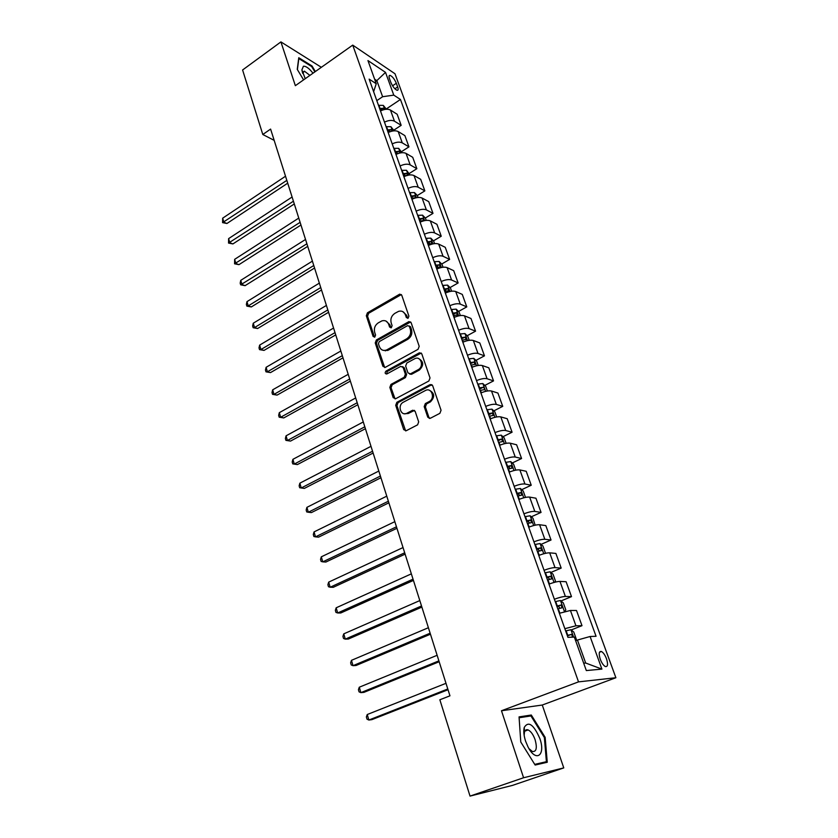<?xml version="1.0" encoding="UTF-8"?>
<svg xmlns="http://www.w3.org/2000/svg" width="838" height="838" viewBox="0 0 838 838"><rect width="100%" height="100%" fill="white"/><g stroke="black" fill="none" stroke-linecap="round" stroke-linejoin="round"><path stroke-width="1.26" d="M408.085 318.22L408.892 316.115L401.758 295.248L399.684 294.159L367.432 312.815L366.321 315.758L373.099 336.426L374.785 337.096L375.571 335.022L374.68 332.33C373.769 328.349 374.963 325.186 378.263 322.86L381.908 320.881C385.092 320.011 387.355 321.174 388.696 324.358L389.597 327.061L391.315 327.731L392.1 325.636L391.199 322.934C390.257 318.932 391.472 315.748 394.813 313.381L398.563 311.359C401.779 310.5 404.063 311.663 405.414 314.837L406.346 317.55L408.085 318.22M606.492 658.762C605.005 654.981 603.318 652.561 601.433 651.503C598.961 651.074 598.573 653.65 600.259 659.244C601.747 663.036 603.433 665.466 605.319 666.535C607.812 666.943 608.199 664.356 606.492 658.762M427.747 417.146L430.334 418.267L439.877 413.333L441.06 410.253L432.67 385.679L430.093 384.611L396.856 402.292L395.704 405.299L403.686 429.611L406.21 430.732L417.607 424.835L418.675 421.849L415.166 411.353L412.631 410.253L407.048 413.176C400.815 416.737 397.044 405.236 403.403 402.177L425.316 390.56C431.56 386.905 435.613 398.301 429.192 401.559L425.327 403.591L424.196 406.629L427.747 417.146L429.674 418.466M432.02 384.757L430.083 384.611L431.277 384.977L398.081 402.617L396.929 405.623L405.644 430.921M501.48 710.75L523.582 777.748L470.034 796.1L512.51 785.384L563.765 767.901L542.27 705.03L615.888 677.733L578.524 681.87L501.48 710.75L542.27 705.03M321.363 67.302L280.919 41.9L295.353 85.686L352.735 45.116L578.524 681.87M280.919 41.9L242.591 69.983L262.797 134.499L274.173 140.365M470.034 796.1L439.856 699.761L449.954 695.823L270.601 129.083L262.797 134.499M418.047 349.331L419.21 346.304L411.133 322.693L408.923 321.614L376.356 339.987L375.235 342.941L382.914 366.311L385.208 367.4L418.047 349.331M421.797 353.877L430.02 377.959L428.857 381.007L395.651 398.731L393.19 397.652L389.838 387.407L390.969 384.412L404.22 377.236L405.372 374.219L403.109 367.453L400.742 366.363L386.81 373.978C384.946 373.821 384.673 372.868 385.972 371.129L419.398 352.798L421.797 353.877M389.513 78.72L390.854 82.407C392.676 86.586 394.761 89.216 397.107 90.305C398.28 90.42 398.469 89.289 397.673 86.932L396.332 83.266C394.509 79.097 392.425 76.457 390.079 75.378C388.916 75.263 388.727 76.373 389.513 78.72M615.888 677.733L394.991 73.754L352.735 45.116M373.622 91.677L376.252 83.737L369.149 79.128L567.934 637.33L574.344 637.09L586.328 670.568L601.914 669.112L585.678 663.026L577.434 640.043L575.654 640.745M376.252 83.737L367.955 60.577L385.522 72.372L393.776 95.134L382.61 96.726L376.817 100.633M386.297 108.93L400.459 99.471L393.776 95.134M400.459 99.471L596.059 636.283L590.088 636.503L601.914 669.112M523.582 777.748L563.765 767.901M375.466 81.558L376.838 80.626L374.617 79.17M382.61 96.726L376.838 80.626L385.522 72.372M583.688 663.183L585.678 663.026M393.891 130.11L401.172 125.333L397.17 114.261L390.456 110.04C387.826 108.731 384.506 109.034 380.483 110.951M401.591 151.594L408.954 146.859L404.89 135.63L398.197 131.556C395.567 130.299 392.226 130.623 388.172 132.54M409.405 173.403L416.842 168.71L412.725 157.303L406.042 153.396C403.424 152.181 400.061 152.537 395.976 154.454M417.324 195.537L424.856 190.875L420.676 179.311L414.014 175.551C411.395 174.398 408.022 174.775 403.895 176.692M425.327 218.037L432.995 213.376L428.742 201.633L422.111 198.051C419.492 196.951 416.098 197.359 411.94 199.266M433.445 240.862L441.249 236.222L436.933 224.301L430.323 220.886C427.705 219.849 424.3 220.279 420.1 222.175M428.103 244.047L429.444 243.25M441.689 264.043L449.629 259.413L445.25 247.315L438.662 244.078C436.053 243.093 432.628 243.554 428.386 245.45M436.148 267.27L437.562 266.442M450.058 287.57L458.135 282.961L453.693 270.674L447.125 267.615C444.528 266.704 441.081 267.196 436.797 269.082M444.507 290.734L445.732 290.032M458.543 311.474L466.787 306.876L462.272 294.4L455.725 291.53C453.128 290.681 449.671 291.195 445.345 293.08M452.991 314.564L456.469 312.626L452.51 313.213M467.164 335.734L475.555 331.167L470.977 318.492L464.462 315.821C461.874 315.036 458.386 315.58 454.028 317.455M475.911 360.392L484.479 355.836L479.818 342.962L473.334 340.49C470.747 339.778 467.248 340.354 462.838 342.218M484.793 385.428L493.53 380.892L488.805 367.809L482.342 365.557C479.765 364.907 476.256 365.525 471.804 367.379M493.812 410.871L502.737 406.357L497.929 393.064L491.508 391.021C488.931 390.456 485.401 391.095 480.907 392.949M502.968 436.713L512.081 432.219L507.2 418.717L500.81 416.895C498.254 416.402 494.703 417.083 490.157 418.927M512.269 462.985L521.582 458.512L516.627 444.789L510.269 443.197C507.713 442.789 504.151 443.501 499.563 445.334M521.707 489.675L531.24 485.233L526.201 471.281L519.885 469.929C517.339 469.605 513.757 470.348 509.116 472.171M531.302 516.805L541.055 512.395L535.932 498.212L529.658 497.102C527.123 496.861 523.52 497.646 518.837 499.458M541.034 544.396L551.037 540.007L545.821 525.594L539.599 524.735C537.074 524.578 533.45 525.405 528.715 527.207M550.933 572.438L561.188 568.08L555.887 553.426L549.697 552.839C547.193 552.766 543.548 553.625 538.761 555.416M560.978 600.961L571.506 596.635L566.111 581.729L559.973 581.415C557.48 581.436 553.813 582.337 548.984 584.117M571.191 629.966L581.991 625.672L576.513 610.504L570.427 610.473L559.533 613.248M401.172 125.333L394.468 121.196C391.838 119.907 388.507 120.222 384.474 122.139M408.954 146.859L402.261 142.869C399.642 141.632 396.29 141.978 392.215 143.895M416.842 168.71L410.18 164.877C407.551 163.693 404.188 164.059 400.082 165.976M424.856 190.875L418.204 187.209C415.585 186.088 412.202 186.476 408.064 188.382M432.995 213.376L426.364 209.877C423.745 208.819 420.351 209.238 416.161 211.134M441.249 236.222L434.639 232.901C432.031 231.896 428.616 232.336 424.384 234.231M449.629 259.413L443.051 256.271C440.442 255.328 437.007 255.8 432.743 257.695M458.135 282.961L451.577 280.007C448.979 279.127 445.533 279.63 441.228 281.516M466.787 306.876L460.251 304.11C457.653 303.304 454.186 303.827 449.838 305.713M475.555 331.167L469.06 328.601C466.473 327.857 462.985 328.412 458.596 330.287M484.479 355.836L478.006 353.468C475.418 352.798 471.92 353.395 467.489 355.249M493.53 380.892L487.088 378.745C484.521 378.137 480.991 378.766 476.518 380.62M502.737 406.357L496.326 404.419C493.76 403.895 490.22 404.555 485.694 406.399M512.081 432.219L505.712 430.523C503.156 430.072 499.595 430.763 495.028 432.597M521.582 458.512L515.244 457.045C512.699 456.679 509.116 457.401 504.507 459.234M531.24 485.233L524.944 484.008C522.409 483.715 518.806 484.49 514.155 486.302M541.055 512.395L534.801 511.421C532.277 511.222 528.663 512.018 523.949 513.83M551.037 540.007L544.826 539.284C542.312 539.18 538.677 540.018 533.921 541.819M561.188 568.08L555.018 567.63C552.514 567.619 548.859 568.499 544.051 570.28M571.506 596.635L565.388 596.457C562.895 596.541 559.218 597.463 554.368 599.233M581.991 625.672L575.936 625.787L564.854 628.689M577.434 640.043L590.088 636.503M315.36 71.534L312.029 65.993L298.768 57.728L297.26 69.376L303.586 79.861M547.256 762.255L545.15 737.346L531.302 715.024L519.057 716.899L520.775 741.997L535.147 765.042L547.256 762.255M311.443 66.412L312.029 65.993M527.322 716.49L531.302 715.024M544.375 737.629L545.15 737.346M407.729 318.356L406.619 315.298L402.816 311.631M386.046 321.101L389.911 324.798L391 327.857M401.35 294.567L368.668 313.265L367.557 316.209L374.523 337.211M410.672 321.939L377.592 340.396L376.471 343.36L384.694 367.547M409.332 326.317L407.582 325.647L379.216 341.642L378.43 343.716L379.373 346.576C380.777 349.938 383.165 351.091 386.507 350.033L406.65 338.845C410.054 336.478 411.28 333.273 410.316 329.208L409.332 326.317L410.536 326.768L409.143 325.951M383.458 350.389L387.743 350.431L388.392 350.116L387.156 349.718M410.536 326.768L411.521 329.638C412.474 333.702 411.259 336.907 407.855 339.264L388.392 350.116M402.533 366.583L404.325 367.83L406.587 374.596L405.435 377.603L392.205 384.757L391.063 387.753L395.065 398.919M421.242 353.039L387.198 371.496L386.653 374.031M418.141 369.705C424.374 366.646 420.99 355.522 414.81 358.674L406.807 363.043L405.655 366.049L407.928 372.837L410.358 373.916L418.141 369.705L419.335 370.082C423.955 365.431 423.787 361.628 418.811 358.685M409.73 374.094L411.573 374.282L410.442 373.874M419.335 370.082L411.657 374.24M429.527 390.351C434.713 393.242 434.995 397.086 430.386 401.894L426.521 403.926L425.4 406.954L428.941 417.46M404.335 413.731L408.274 413.49L407.048 413.176M414.475 410.369L408.274 413.49M386.412 109.244L383.301 105.399L378.483 105.316M285.517 176.231L222.667 218.173L223.851 222.248L226.941 223.495L287.717 183.176M384.611 109.474L383.416 108.228L379.624 108.542M380.358 110.574L382.128 110.207M380.138 109.967L383.416 108.228M226.941 223.495L222.583 222.625L286.826 180.369M222.583 222.625L222.667 218.173M394.143 130.812L390.927 126.716L386.088 126.674M292.095 197.014L228.617 238.621L229.822 242.737L232.912 243.931L294.295 203.948M392.331 131.053L391.053 129.607L387.25 129.942M387.984 132.016L390.403 131.587M387.743 131.336L391.053 129.607M232.912 243.931L228.533 243.072L293.426 201.204M228.533 243.072L228.617 238.621M401.989 152.705L398.668 148.347L393.808 148.347M298.768 218.09L234.65 259.34L235.866 263.52L238.966 264.651L300.957 225.013M400.135 152.966L398.804 151.301L394.981 151.668M395.735 153.763L398.762 153.323M395.473 153.019L398.804 151.301M238.966 264.651L234.567 263.802L300.109 222.342M234.567 263.802L234.65 259.34M409.95 174.922L406.514 170.292L401.632 170.344M305.535 239.459L240.768 280.342L242.004 284.574L245.105 285.653L307.714 246.372M407.635 175.467L406.681 173.319L402.837 173.707M403.591 175.844L407.184 175.414M403.308 175.027L406.681 173.319M245.105 285.653L240.674 284.815L306.897 243.774M240.674 284.815L240.181 283.129L240.768 280.342M418.026 197.475L417.345 195.558L414.485 192.572L409.583 192.667M312.396 261.142L246.969 301.638L248.226 305.922L251.316 306.938L314.575 268.024M411.573 198.25L415.617 197.841L414.663 195.663L410.809 196.092M411.259 197.37L414.663 195.663M251.316 306.938L246.864 306.121L248.226 305.922L313.779 265.51M246.864 306.121L246.372 304.404L246.969 301.638M313.003 73.21C309.159 68.349 305.975 66.024 303.44 66.223L301.879 69.868L305.242 78.688M309.924 75.378L304.383 71.157L302.717 73.367M297.406 69.617L298.831 58.566L311.684 66.558L314.879 71.879M525.583 741.159L527.992 746.857C536.016 762.947 545.957 755.279 539.808 738.446C533.617 724.43 528.432 720.753 524.242 727.426C523.362 731.04 523.813 735.617 525.583 741.159M528.998 748.648L532.329 751.487C536.404 751.969 537.326 748.051 535.115 739.745C533.24 734.58 530.904 731.312 528.129 729.929C526.327 729.28 525.091 730.055 524.441 732.234L524.148 735.376M519.11 717.757L530.946 715.935L544.375 737.566L546.397 761.7L534.728 764.371M539.923 763.942L546.397 761.7M426.238 220.373L425.432 218.142L422.572 215.177L417.659 215.324M319.351 283.129L253.265 323.217L254.532 327.574L257.633 328.517L321.52 290M419.681 221.002L423.714 220.562L422.771 218.351L418.895 218.802M419.335 220.048L422.771 218.351M257.633 328.517L253.149 327.721L254.532 327.574L320.755 287.56M253.149 327.721L252.647 325.982L253.265 323.217M434.566 243.628L433.655 241.072L430.784 238.139L425.851 238.338M326.411 305.43L259.644 345.109L260.922 349.53L264.022 350.41L328.58 312.281M427.904 244.099L431.937 243.617L431.004 241.386L427.108 241.868M427.537 243.072L431.004 241.386M264.022 350.41L259.518 349.624L260.922 349.53L327.836 309.924M259.518 349.624L259.005 347.854L259.644 345.109M443.03 267.238L441.993 264.347L439.133 261.446L434.168 261.697M333.566 328.056L266.107 367.306L267.406 371.789L270.506 372.596L335.734 334.896M436.252 267.552L440.285 267.039L439.363 264.766L435.446 265.279M435.854 266.442L439.363 264.766M270.506 372.596L265.981 371.831L267.406 371.789L335.011 332.623M265.981 371.831L265.457 370.04L266.107 367.306M451.619 291.215L450.456 287.979L447.597 285.109L442.621 285.423M340.836 351.017L272.664 389.827L273.984 394.363L277.085 395.107L342.993 357.836M444.737 291.362L448.77 290.817L447.848 288.513L443.91 289.058M444.308 290.178L447.848 288.513M277.085 395.107L272.528 394.352L273.984 394.363L342.302 355.647M272.528 394.352L272.004 392.54L272.664 389.827M460.345 315.57L459.056 311.987L456.197 309.149L451.2 309.515M385.291 350.86L386.685 350.085M348.21 374.314L279.316 412.663L280.657 417.261L283.757 417.932L350.357 381.112M453.348 315.549L457.37 314.962L456.469 312.626M452.897 314.281L453.84 314.093M283.757 417.932L279.18 417.198L280.657 417.261L349.697 379.017M279.18 417.198L278.645 415.355L279.316 412.663M469.217 340.312L467.793 336.363L464.922 333.555L459.915 333.985M355.689 397.956L286.062 435.823L287.424 440.495L290.524 441.092L357.836 404.733M462.094 340.113L466.117 339.495L465.226 337.117L461.246 337.745M461.612 338.762L465.226 337.117M290.524 441.092L285.915 440.369L287.424 440.495L357.198 402.732M285.915 440.369L285.37 438.504L286.062 435.823M478.215 365.452L476.665 361.115L473.795 358.36L468.767 358.842M363.283 421.954L292.912 459.318L294.295 464.063L297.385 464.577L365.42 428.7M470.977 365.075L474.999 364.404L474.119 361.995L470.118 362.655M470.464 363.64L474.119 361.995M297.385 464.577L292.755 463.885L294.295 464.063L364.823 426.804M292.755 463.885L292.2 461.989L292.912 459.318M487.37 390.99L485.684 386.276L482.814 383.553L477.754 384.097M370.993 446.319L299.857 483.17L301.251 487.978L304.351 488.418L373.12 453.044M480.006 390.424L484.029 389.722C484.867 389.01 484.584 388.204 483.149 387.282L479.137 387.973M483.149 387.282L480.425 388.685L483.149 387.282M479.462 388.905L480.425 388.685M299.857 483.17L299.135 485.81L299.69 487.737L301.251 487.978L372.554 451.232M496.672 416.947L494.839 411.835L491.969 409.143L486.899 409.761M378.818 471.05L306.907 507.357L308.321 512.238L311.411 512.594L380.944 477.744M489.183 416.193L493.226 415.449L492.356 412.966L488.292 413.7M488.606 414.58L492.335 412.966M306.907 507.357L306.163 509.986L306.729 511.934L308.321 512.238L380.4 476.047M506.131 443.333L504.151 437.803L501.271 435.163L496.18 435.844M386.768 496.159L314.051 531.91L315.497 536.865L318.587 537.137L388.874 502.821M498.505 442.37L502.57 441.595L501.711 439.06L497.604 439.845M497.898 440.662L501.711 439.06M314.051 531.91L313.297 534.518L313.873 536.498L315.497 536.865L388.371 501.229M515.737 470.149L513.6 464.189L510.73 461.591L505.618 462.346M394.834 521.655L321.31 556.83L322.777 561.858L325.867 562.047L396.94 528.286M507.985 468.987L512.06 468.159L511.222 465.593L507.063 466.41M507.336 467.175L508.436 466.923L509.923 468.191M321.31 556.83L320.535 559.417L321.122 561.429L322.777 561.858L396.468 526.809M525.51 497.405L523.216 491.016L520.346 488.46L515.213 489.287M403.036 547.56L328.685 582.117L330.172 587.229L333.252 587.323L405.121 554.148M517.612 496.033L521.718 495.164L520.89 492.555L516.679 493.414M516.941 494.127L518.073 493.865L519.55 495.185M328.685 582.117L327.888 584.683L328.486 586.726L330.172 587.229L404.691 552.787M535.157 525.185L532.989 518.282L530.119 515.779L524.965 516.669M411.353 573.852L336.164 607.801L337.672 612.976L340.752 612.987L413.438 580.42M527.406 523.541L531.533 522.629L530.716 519.969L526.463 520.88M526.693 521.529L527.877 521.257L529.344 522.629M336.164 607.801L335.347 610.336L335.954 612.41L337.672 612.976L413.04 579.163M544.878 553.478L545.329 552.734L542.919 546.009L540.049 543.548L534.885 544.522M419.807 600.574L343.758 633.863L345.287 639.132L348.357 639.038L421.881 607.1M537.368 551.498L541.505 550.545L540.699 547.843L536.404 548.796M536.613 549.382L537.839 549.1L539.295 550.535M343.758 633.863L342.931 636.388L343.538 638.483L345.287 639.132L421.514 605.968M554.787 582.242L555.468 581.038L553.028 574.198L550.157 571.788L544.962 572.836M428.407 627.714L351.468 660.334L353.018 665.676L356.087 665.487L430.46 634.198M547.497 579.938L551.655 578.932L550.859 576.188L546.512 577.183M546.701 577.717L547.968 577.413L549.414 578.911M351.468 660.334L350.619 662.827L351.237 664.963L353.018 665.676L430.135 633.193M564.906 611.51L565.786 609.813L563.293 602.868L560.423 600.511L555.217 601.642M437.132 655.295L359.293 687.212L360.874 692.638L363.943 692.356L439.164 661.737M557.794 608.859L561.973 607.801L561.188 605.015L556.799 606.063M556.956 606.523L558.265 606.209L559.7 607.78M359.293 687.212L358.423 689.684L359.062 691.853L360.874 692.638L438.892 660.868M575.58 640.546L576.282 639.09L573.747 632.02L570.877 629.726L565.65 630.941M445.994 683.316L367.243 714.521L368.856 720.031L371.915 719.633L448.026 689.726M572.532 637.163L571.694 634.335L567.253 635.434M567.399 635.822L571.694 634.335M367.243 714.521L366.363 716.961L367.002 719.161L368.856 720.031L447.785 688.983M394.468 121.196L390.456 110.04M402.261 142.869L398.197 131.556M410.18 164.877L406.042 153.396M418.204 187.209L414.014 175.551M426.364 209.877L422.111 198.051M434.639 232.901L430.323 220.886M443.051 256.271L438.662 244.078M451.577 280.007L447.125 267.615M460.251 304.11L455.725 291.53M469.06 328.601L464.462 315.821M478.006 353.468L473.334 340.49M487.088 378.745L482.342 365.557M496.326 404.419L491.508 391.021M505.712 430.523L500.81 416.895M515.244 457.045L510.269 443.197M524.944 484.008L519.885 469.929M534.801 511.421L529.658 497.102M544.826 539.284L539.599 524.735M555.018 567.63L549.697 552.839M565.388 596.457L559.973 581.415M575.936 625.787L570.427 610.473M392.561 85.811L396.332 83.266M394.897 88.797L397.673 86.932M406.619 315.298L405.414 314.837M390.812 327.49L389.597 327.061M389.911 324.798L388.696 324.358M374.335 336.845L373.099 336.426M367.557 316.209L366.321 315.758M368.668 313.265L367.432 312.815M400.501 294.829L399.297 294.337M407.551 318.011L406.346 317.55M384.139 366.698L382.914 366.311M376.471 343.36L375.235 342.941M377.592 340.396L376.356 339.987M409.845 322.19L408.64 321.74M407.855 339.264L406.65 338.845M411.521 329.638L410.316 329.208M394.426 397.977L393.19 397.652M391.063 387.753L389.838 387.407M392.205 384.757L390.969 384.412M405.435 377.603L404.22 377.236M406.587 374.596L405.372 374.219M404.325 367.83L403.109 367.453M387.198 371.496L385.972 371.129M420.456 353.269L419.251 352.871M425.4 406.954L424.196 406.629M426.573 403.906L425.369 403.57M430.271 401.968L429.066 401.632M413.846 410.568L412.631 410.253M404.911 429.894L403.686 429.611M396.929 405.623L395.704 405.299M398.081 402.617L396.856 402.292M384.789 109.443L383.375 105.483M380.043 108.427L378.891 105.2M392.509 131.021L391 126.789M387.669 129.827L386.507 126.559M400.344 152.925L398.741 148.42M395.41 151.552L394.227 148.232M396.374 154.255L396.154 153.647M408.305 175.152L406.587 170.365M403.267 173.592L402.062 170.219M404.293 176.493L404.021 175.729M416.371 197.716L414.559 192.646M411.238 195.966L410.012 192.551M412.338 199.067L412.003 198.135M424.573 220.624L422.645 215.251M419.325 218.687L418.089 215.209M420.498 221.986L420.11 220.886M432.89 243.889L430.858 238.212M427.537 241.742L426.28 238.212M428.794 245.251L428.333 243.973M441.343 267.511L439.196 261.519M435.886 265.164L434.608 261.582M437.216 268.893L436.692 267.427M449.933 291.509L447.67 285.182M444.35 288.932L443.061 285.297M445.764 292.891L445.177 291.236M458.648 315.874L456.27 309.222M452.96 313.087L451.64 309.39M454.447 317.267L453.787 315.423M467.499 340.626L464.996 333.629M461.696 337.609L460.355 333.859M463.267 342.03L462.545 339.987M476.497 365.777L473.868 358.423M470.568 362.529L469.217 358.716M472.234 367.191L471.427 364.939M485.642 391.336L482.887 383.615M479.587 387.847L478.205 383.972M481.337 392.76L480.467 390.299M494.933 417.314L492.042 409.216M488.753 413.563L487.349 409.625M490.597 418.738L489.643 416.057M504.382 443.711L501.344 435.226M498.065 439.709L496.641 435.708M500.003 445.146L498.966 442.234M498.872 440.432L501.658 439.06M513.977 470.537L510.803 461.654M507.535 466.274L506.079 462.209M509.567 471.983L508.446 468.851M508.32 466.944L511.149 465.593M523.74 497.814L520.419 488.523M517.151 493.278L515.684 489.151M519.288 499.28L518.083 495.897M517.926 493.886L520.786 492.555M533.659 525.552L530.192 515.841M526.934 520.733L525.436 516.533M529.176 527.029L527.877 523.394M527.689 521.278L530.58 519.969M543.757 553.761L540.122 543.611M536.875 548.649L535.356 544.375M539.222 555.238L537.839 551.352M537.608 549.12L540.541 547.843M554.023 582.452L550.22 571.851M546.994 577.036L545.444 572.689M549.445 583.939L547.968 579.791M547.706 577.445L550.671 576.188M564.456 611.635L560.496 600.563M557.28 605.916L555.699 601.495M559.847 613.133L558.276 608.713M557.972 606.241L560.978 605.015M573.58 637.121L570.95 629.778M567.745 635.288L566.142 630.784M568.415 635.539L571.464 634.335M599.484 652.247L601.433 651.503M389.073 76.059L390.079 75.378M400.889 294.651L399.684 294.159M410.117 322.064L408.923 321.614M387.743 350.431L386.507 350.033M411.573 374.282L410.358 373.916M420.603 353.196L419.398 352.798M426.521 403.926L425.327 403.591M430.386 401.894L429.192 401.559M302.801 72.278L304.383 71.157M302.57 72.927L301.879 69.868M523.792 731.501L528.129 729.929M524.441 732.234L524.242 727.426M489.612 414.349L492.356 412.966M508.436 466.923L511.222 465.593M518.073 493.865L520.89 492.555M527.877 521.246L530.716 519.969M537.839 549.1L540.699 547.843M547.968 577.413L550.859 576.188M558.265 606.209L561.188 605.015"/></g></svg>
